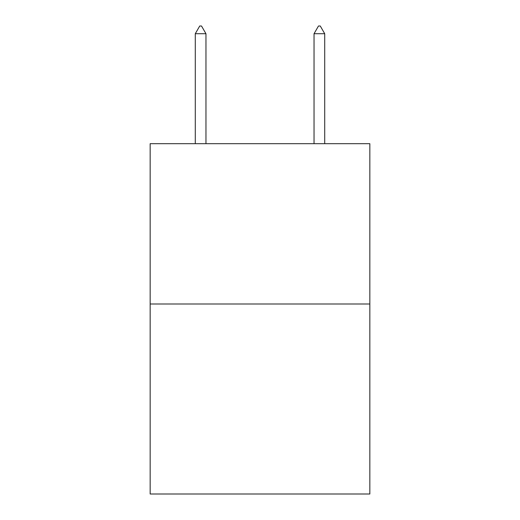 <?xml version="1.0" encoding="UTF-8"?>
<svg xmlns="http://www.w3.org/2000/svg" width="520" height="520" viewBox="0 0 520 520"><rect width="100%" height="100%" fill="white"/><g stroke="black" fill="none" stroke-linecap="round" stroke-linejoin="round"><path stroke-width="0.78" d="M369.844 303.999L369.844 143.683L150.156 143.683L150.156 494L369.844 494L369.844 303.999L150.156 303.999M205.966 33.722L201.513 26L199.732 26L195.28 33.722L205.966 33.722L205.966 143.683M195.28 33.722L195.28 143.683M318.487 26L320.268 26L324.721 33.722L314.034 33.722L318.487 26M324.721 143.683L324.721 33.722M314.034 143.683L314.034 33.722"/></g></svg>
